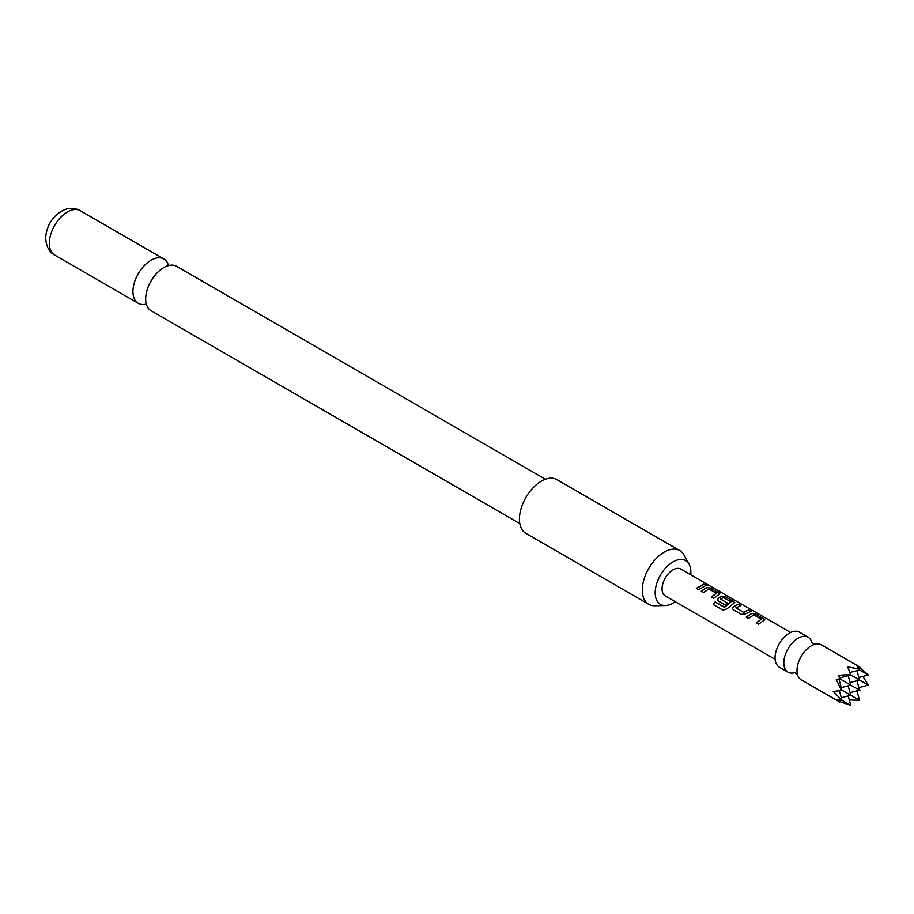 <?xml version="1.0" encoding="UTF-8"?>
<svg xmlns="http://www.w3.org/2000/svg" width="914" height="914" viewBox="0 0 914 914"><rect width="100%" height="100%" fill="white"/><g stroke="black" fill="none" stroke-linecap="round" stroke-linejoin="round"><path stroke-width="1.37" d="M705.974 584.891C704.991 583.863 705.768 584.012 708.316 585.348L706.065 584.606C705.105 583.578 705.905 583.738 708.453 585.074L709.115 585.554M794.426 672.727A20.165 11.642 -60 0 1 788.005 672.167A20.165 11.642 -60 0 1 783.824 662.936A20.165 11.642 -60 0 1 792.632 642.633A20.165 11.642 -60 0 1 808.17 637.229A20.165 11.642 -60 0 1 811.872 642.519M519.815 523.596L150.981 310.657A25.603 14.784 -60 0 1 145.68 298.935A25.603 14.784 -60 0 1 145.714 297.713A25.603 14.784 -60 0 1 162.738 268.225A25.603 14.784 -60 0 1 163.789 267.585A25.603 14.784 -60 0 1 176.585 266.317L545.407 479.256M838.755 701.289L850.751 705.368L841.965 700.295L836.299 699.873L839.715 702.021L801.167 679.765A20.165 11.642 -60 0 1 797.351 674.018A20.165 11.642 -60 0 1 796.997 670.533A20.165 11.642 -60 0 1 814.454 644.404A20.165 11.642 -60 0 1 821.343 644.827L859.88 667.083L856.315 665.198L859.297 669.071L847.529 666.774L850.328 673.389L849.917 674.486L838.755 675.332L839.715 678.736L836.299 679.605L841.143 689.693L840.389 690.596L833.271 691.475L841.965 700.295L839.406 690.744M859.88 667.083L858.269 667.517M857.938 668.991L868.3 674.966L858.772 666.626M788.005 672.167L779.231 667.094A20.165 11.642 -60 0 1 775.049 657.863A20.165 11.642 -60 0 1 783.858 637.572A20.165 11.642 -60 0 1 799.396 632.168L808.17 637.229M690.733 574.803A25.238 14.578 120 0 0 690.87 572.187A25.238 14.578 120 0 0 689.099 564.258A25.238 14.578 120 0 0 669.048 564.692A25.238 14.578 120 0 0 655.178 592.798A25.238 14.578 120 0 0 665.266 605.536A25.238 14.578 120 0 0 675.229 601.675M665.266 605.536L654.721 605.754A31.03 17.914 -60 0 1 648.734 604.303A31.03 17.914 -60 0 1 642.302 590.09A31.03 17.914 -60 0 1 655.852 558.865A31.03 17.914 -60 0 1 679.765 550.559A31.03 17.914 -60 0 1 684.015 555.015L689.099 564.258M679.765 550.559L556.889 479.622A31.03 17.914 120 0 0 532.988 487.927A31.03 17.914 120 0 0 519.438 519.152A31.03 17.914 120 0 0 525.87 533.365L648.734 604.303M168.507 265.586A25.603 14.784 120 0 0 163.835 258.959A25.603 14.784 120 0 0 151.038 260.227A25.603 14.784 120 0 0 132.941 291.577A25.603 14.784 120 0 0 138.243 303.299A25.603 14.784 120 0 0 146.309 304.031M751.514 613.42L755.764 614.059L764.744 619.783L758.54 624.262L756.232 622.925L761.259 619.201L753.81 614.905L748.486 618.447L746.178 617.121L751.514 613.42L755.764 614.059M756.312 623.12L761.259 619.201M733.348 609.718L732.491 608.541L733.314 606.633L738.638 604.177L740.934 605.502L735.93 607.947L743.379 612.243L748.692 609.981L751 611.306L745.675 613.774L741.414 614.368L733.348 609.718M735.93 607.741L743.379 612.243M724.288 607.159L731.063 601.766L723.305 597.448L720.7 599.15L727.247 602.932L724.985 604.885L718.381 601.069L717.513 599.904L718.335 597.996L721.569 596.134L725.807 596.773L734.799 602.497L726.859 608.895L722.94 610.141L713.263 604.554L715.171 601.903L724.574 607.09M724.676 607.25L731.063 601.766M720.7 598.956L727.281 603.171M706.591 587.485L710.841 588.125L719.821 593.849L713.617 598.316L711.309 596.991L716.336 593.266L708.887 588.97L703.563 592.512L701.255 591.187L706.591 587.485L710.841 588.125M711.389 597.185L716.336 593.266M703.78 584.046L706.076 585.371L698.639 589.679L696.342 588.342L703.78 584.046L705.996 585.657M706.065 584.606L705.494 583.966M775.106 659.348L665.266 595.928A15.515 8.957 -60 0 1 662.056 588.822A15.515 8.957 -60 0 1 668.831 573.215A15.515 8.957 -60 0 1 680.781 569.056L790.621 632.477M849.917 674.486L868.3 685.1L862.896 676.417M868.3 685.1L858.84 687.636M839.715 702.021L839.281 700.41M839.715 678.736L859.88 690.378L858.772 686.894M839.509 677.971L850.751 674.966L850.328 673.389M841.143 689.693L841.965 690.161L838.961 678.931M848.215 685.774L850.751 695.234L841.965 690.161L840.389 690.596M868.3 674.966L858.84 677.503M856.315 691.155L859.88 690.378M849.3 699.964L859.526 700.307L856.989 690.847M840.389 699.393L841.143 700.524M849.963 672.464L859.526 669.893L859.297 669.071M850.066 682.564L859.526 680.027L856.989 670.579M848.215 675.64L850.751 685.1L841.291 687.636M841.291 697.77L850.751 695.234L859.526 700.307M850.751 705.368L848.215 695.908M856.989 680.713L859.526 690.161L850.066 692.698M696.411 588.536L703.7 584.32M701.324 591.381L706.556 587.759M710.761 588.399L718.895 592.775M718.827 593.06L719.752 593.997M713.4 604.657L715.274 602.063L724.391 607.319M717.547 599.995L718.37 598.224L721.534 596.396L725.739 597.048L733.873 601.423M733.805 601.709L734.73 602.634M732.525 608.644L733.314 606.633M743.402 612.483L748.692 609.981M748.623 610.266L750.931 611.592M733.348 606.873L738.638 604.177M738.558 604.451L740.866 605.788M746.258 617.316L751.479 613.694M755.684 614.345L763.83 618.709M763.75 618.995L764.675 619.932M54.634 255.029C49.219 252.138 46.237 246.54 45.7 238.246C45.997 229.951 49.093 222.628 55 216.287C63.512 208.118 71.92 206.256 80.238 210.688A25.603 14.784 120 0 0 60.507 217.543A25.603 14.784 120 0 0 49.333 243.307A25.603 14.784 120 0 0 54.634 255.029L138.243 303.299M811.986 642.976L815.025 644.267M794.883 672.59L797.522 674.578M80.238 210.688L163.835 258.959"/></g></svg>
